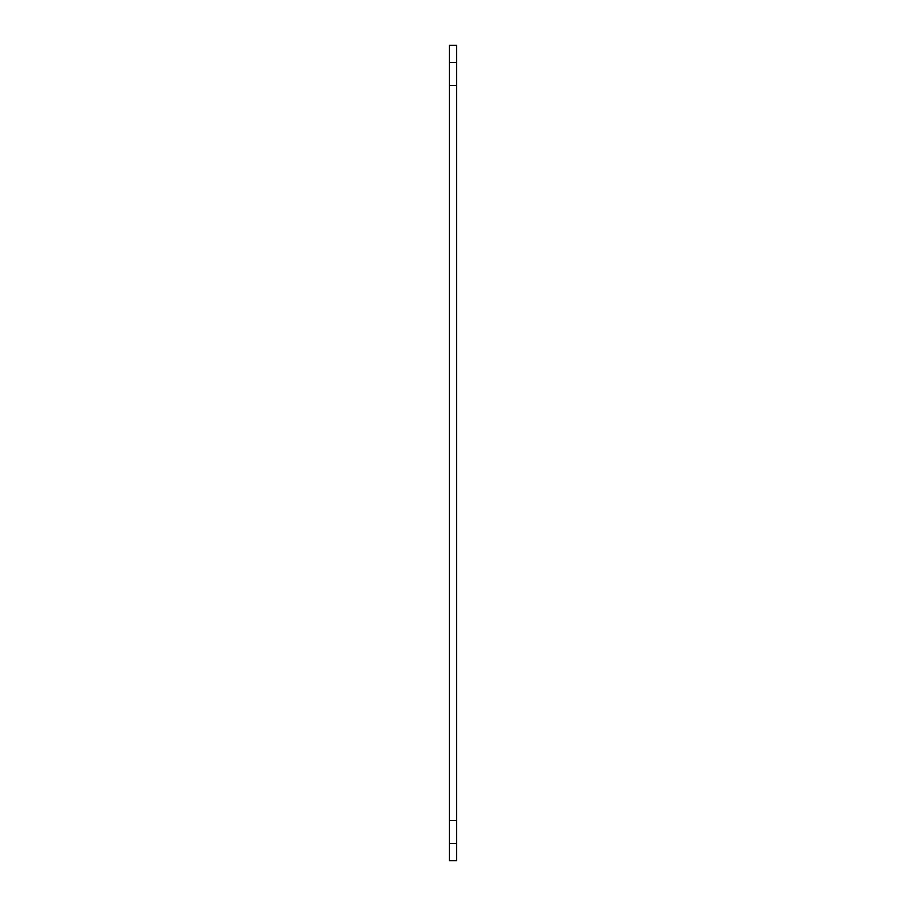 <?xml version="1.0" encoding="UTF-8"?>
<svg xmlns="http://www.w3.org/2000/svg" width="906" height="906" viewBox="0 0 906 906"><rect width="100%" height="100%" fill="white"/><g stroke="black" fill="none" stroke-linecap="round" stroke-linejoin="round"><path stroke-width="0.68" stroke-dasharray="4.53 3.4" d="M449.319 74.009L449.319 85.492L449.319 74.009M456.681 74.009L456.681 85.492L456.681 74.009M449.319 831.991L449.319 843.475L449.319 831.991M456.681 831.991L456.681 820.508L456.681 831.991M449.319 860.7L449.319 45.3L456.681 45.3L456.681 860.7L449.319 860.7M449.319 85.492L456.681 85.492L449.319 85.492M449.319 62.525L456.681 62.525L449.319 62.525M449.319 843.475L456.681 843.475L449.319 843.475M449.319 820.508L456.681 820.508L449.319 820.508"/><path stroke-width="1.36" d="M449.319 45.3L449.319 860.7L456.681 860.7L456.681 45.3L449.319 45.3"/></g></svg>
